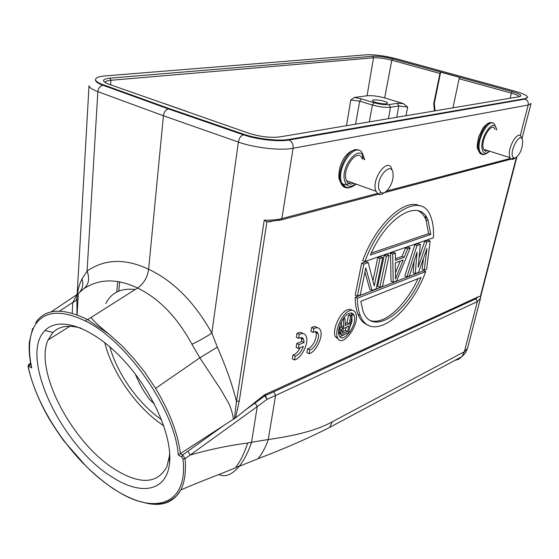 <?xml version="1.0" encoding="UTF-8"?>
<svg xmlns="http://www.w3.org/2000/svg" width="559" height="559" viewBox="0 0 559 559"><rect width="100%" height="100%" fill="white"/><g stroke="black" fill="none" stroke-linecap="round" stroke-linejoin="round"><path stroke-width="0.84" d="M350.759 100.019L354.364 97.462L367.067 95.764C372.014 95.372 377.884 96.106 384.676 97.958L403.319 103.548L407.658 107.069L398.798 105.972L397.393 103.331L389.064 104.575C384.885 104.945 379.868 104.33 374.013 102.709L361.324 98.845L359.73 101.13L350.759 100.026L346.517 125.712M109.83 346.818C117.215 373.803 138.478 403.773 161.523 419.662M135.194 289.534C121.017 287.885 111.213 292.595 105.784 303.663M104.764 342.625C112.401 373.461 137.214 408.44 163.808 425.839M395.646 58.583L515.063 91.257C523.231 93.598 527.403 95.631 527.57 97.357L525.132 98.643L289.08 139.401C278.752 141.357 256.7 138.863 243.556 134.195L168.594 108.348L102.996 84.668C98.16 82.886 95.673 81.195 95.54 79.588C95.673 77.694 98.901 76.464 105.225 75.912L366.383 54.789C374.537 54.482 384.292 55.746 395.646 58.583M467.527 348.327L464.368 351.73L461.951 356.593L465.319 353.057L467.373 348.795M480.495 298.31L477.323 301.643L464.368 351.73L332.228 421.779C318.504 429.598 297.178 435.51 268.257 439.507C265.867 446.711 262.52 453.056 258.223 458.541M251.564 442.253L257.245 406.596L267.083 399.315L275.573 395.506L268.257 439.507L251.564 442.253C248.552 451.42 244.535 459.33 239.497 465.968L239.217 466.318C232.062 474.766 225.277 477.491 218.855 474.507M235.36 467.876C218.96 474.731 209.52 477.756 180.837 489.915C184.749 482.005 186.161 471.607 185.085 458.708L182.954 458.834L181.696 456.996L182.646 454.984L185.085 458.708L190.2 454.998C210.47 449.282 229.623 445.306 247.651 443.077C244.206 453.531 240.16 461.727 235.521 467.659L235.353 467.869M180.837 489.915C172.927 503.708 159.636 507.635 140.98 501.689M182.954 458.834C188.586 506.433 152.754 515.216 114.19 489.139L114.902 489.586M112.212 477.1C61.818 446.725 18.328 356.125 45.02 330.537C58.576 315.996 91.397 326.393 121.631 358.074C151.908 389.595 172.612 436.013 169.524 463.013C166.855 491.752 140.7 495.798 112.212 477.1M31.248 366.599L31.73 367.962C27.698 349.082 29.075 334.38 35.86 323.85C45.433 310.699 62.007 309.784 85.576 321.111C127.263 341.2 175.177 410.46 178.279 454.97L233.334 419.285C233.187 415.225 230.35 406.051 228.303 402.522L220.903 389.763L199.836 357.83L155.598 388.372C169.663 411.85 177.93 433.588 180.403 453.594M114.19 489.139C75.647 464.62 37.439 411.242 28.313 366.9L29.851 364.545L28.474 364.72M155.591 388.372L144.411 371.749L133.412 358.095L122.114 345.944L108.97 334.107C100.033 326.98 94.038 321.453 90.991 317.533L87.609 319.671L108.977 334.107M35.86 323.85L36.069 322.04C45.894 308.54 62.887 307.653 87.064 319.385L87.609 319.671M72.216 313.257L72.761 302.461M59.443 311.118L72.782 302.433L77.24 294.369L83.605 288.884C99.09 278.564 117.076 278.277 137.556 288.032L90.991 317.533M76.946 314.836L76.925 298.534M76.988 297.751C77.415 291.183 79.085 284.901 82.012 278.913C83.843 285.439 82.25 290.589 77.24 294.369L51.148 311.908M516.369 157.421L480.321 296.466L478.434 296.731L264.253 394.961L235.472 417.964L239.301 400.894L236.485 401.502C232.523 385.382 226.143 367.263 217.346 347.139L211.833 333.045C206.047 337 199.423 340.738 191.954 344.26C177.238 317.239 159.105 298.499 137.563 288.032C143.789 283.637 147.478 277.369 148.631 269.242C125.181 258.258 104.666 258.887 87.078 271.115L82.012 278.913M87.078 271.115L97.86 91.641C92.158 89.503 89.223 87.511 89.035 85.667M168.594 108.348L168.532 108.963L243.465 134.838C256.728 139.526 278.592 141.972 288.989 140.036L525.02 99.111L527.549 97.455M168.532 108.963C165.771 109.676 164.066 111.94 163.417 115.755L97.86 91.641C98.412 87.987 100.103 85.862 102.94 85.254L168.532 108.963M243.556 134.195L243.465 134.831C240.852 135.669 239.154 138.059 238.379 142.021L211.833 333.045C194.469 302.181 173.402 280.911 148.631 269.242L163.417 115.755L238.372 142.07C254.142 147.828 280.688 150.797 293.098 148.261L281.862 218.583L377.283 193.477M288.982 140.036C292.064 141.525 293.433 144.264 293.098 148.261L528.178 105.029L531.022 103.541M480.321 296.466L480.586 296.92M478.434 296.731L475.863 298.813L477.323 301.643L275.573 395.506L273.77 391.775L475.863 298.813M264.253 394.961L265.322 395.52L264.798 395.849L267.083 399.315L265.322 395.52L273.77 391.775M235.472 417.964L233.334 419.285M271.276 221.616L266.902 221.888L264.246 220.134L236.485 401.502L234.41 418.663M338.67 339.418L335.253 336.504C332.053 329.719 340.026 312.195 347.418 309.742L350.081 309.302L352.198 310.259M358.019 314.41C356.174 309.763 355.244 304.047 355.231 297.269L423.603 270.766L425.706 271.597C410.222 314.864 370.806 344.009 360.192 315.367L358.019 314.41C360.289 320 363.629 323.563 368.032 325.093M419.753 205.88C404.919 197.613 375.823 224.334 362.7 260.592L364.943 261.5C381.881 214.223 421.919 189.585 430.675 216.564C432.945 222.272 433.861 229.344 433.428 237.771L364.943 261.5M419.075 257.79L424.756 241.306L428.005 240.174L430.144 240.978L426.643 269.242L424.239 270.172L422.136 269.34L423.498 258.328M424.239 270.172L426.943 248.524L418.558 272.366L415.274 273.637L413.157 272.792L414.093 261.388M415.274 273.637L417.07 252.06L409.454 275.894L406.931 276.873L404.8 276.006L414.82 244.751L418.16 243.591L420.312 244.416L418.195 267.356L426.894 242.117L424.756 241.306M391.021 281.31L390.524 253.185L393.208 252.256L395.402 253.115L395.465 260.41L404.199 257.273L402.033 256.42L405.464 248L408.035 247.106L410.208 247.944L396.659 280.849L393.173 282.197L391.021 281.31M395.451 258.768L402.033 256.42M384.201 255.386L386.926 254.436L389.127 255.309L386.409 256.26L379.806 287.375L377.625 286.467L384.201 255.386L386.409 256.26M372.916 280.793L377.765 257.615L380.532 256.658L382.747 257.538L379.98 258.503L374.23 285.894L368.234 262.611L365.998 261.703L361.673 263.205L355.175 295.103L357.383 296.046L360.262 294.935L365.817 267.901L372.008 290.387L369.827 289.471L364.971 271.995M301.867 341.395L296.801 343.485L296.081 347.356L298.317 348.474L303.369 346.356M301.001 337.559L301.881 341.381L304.117 342.492L303.726 339.572C302.761 337.391 301.028 336.993 298.534 338.391L296.284 337.28L297.004 333.374C299.477 332.081 301.455 332.144 302.922 333.569M300.19 347.684C298.115 351.786 295.718 354.224 293 355L292.287 358.843L294.509 359.975L295.229 356.132C298.688 354.965 301.406 351.702 303.383 346.356M307.604 348.809L306.877 352.596L309.085 353.7L309.812 349.913L307.604 348.809C312.313 348.145 317.938 337.028 315.863 332.493L318.085 333.569C317.17 331.487 315.528 331.103 313.159 332.423L313.892 328.601C317.086 326.98 319.294 327.602 320.524 330.446C323.388 336.77 315.793 352.226 309.085 353.7M315.416 331.648L315.863 332.493M317.281 327.714C315.884 326.344 314.011 326.267 311.663 327.497L310.93 331.34L313.159 332.423M264.246 220.134C271.339 220.316 277.208 219.799 281.862 218.583L281.296 219.911L266.755 221.811M217.346 347.139L199.836 357.83L191.954 344.26M83.605 288.884C88.741 284.713 89.901 278.787 87.085 271.115M95.519 79.839L95.491 80.175C95.673 81.782 98.153 83.48 102.94 85.254L102.996 84.668M349.62 310.713C352.498 309.658 354.511 310.476 355.664 313.166C360.625 323.975 341.661 349.564 337.44 337.503C334.254 330.725 342.234 313.173 349.62 310.713M349.075 313.389C351.436 312.516 353.092 313.187 354.036 315.395C358.095 324.255 342.562 345.169 339.131 335.309C336.532 329.761 343.037 315.43 349.075 313.389M350.975 313.005L351.856 314.431L352.016 321.25L349.529 328.133M344.959 334.303L339.977 336.707M345.189 323.64L346.964 322.899L348.523 315.22L349.885 314.661L352.072 315.632L350.717 316.191L348.523 315.22M339.159 333.527L342.045 335.218L339.159 333.527L338.761 332.36L340.948 333.353L340.934 332.353L338.747 331.361L339.495 328.699L341.549 325.82L341.353 321.851M340.934 332.353L341.682 329.691L343.736 326.812L343.366 319.196L344.987 318.532L345.266 325.499L349.151 323.878L346.964 322.899M349.151 323.878L350.717 316.191M342.045 335.218L348.585 332.752L352.072 315.632M341.346 334.52L340.948 333.353M341.228 330.886L339.04 329.894M341.682 329.691L339.495 328.699M342.667 327.93L340.48 326.938M343.736 326.812L341.549 325.82M343.366 319.196L343.002 319.035M344.987 318.532L343.75 317.98M348.704 326.065L347.593 331.522L342.639 333.297L342.318 331.767L343.603 328.545L348.704 326.065M342.318 331.85L345.42 330.537L346.105 327.155M345.42 330.537L347.593 331.522M342.471 333.01L343.254 333.374M355.231 297.269L357.432 298.213C357.432 305.004 358.354 310.72 360.192 315.367M357.432 298.213L425.706 271.597M360.821 301.308L363.105 311.496C372.196 336.218 405.401 314.528 420.997 277.509L360.821 301.308M417.971 278.703C405.729 305.598 383.977 325.513 370.324 320.503M430.772 234.452L428.18 220.672C420.494 197.613 387.408 215.187 370.365 255.023L430.772 234.452L428.627 233.648L371.253 253.066M418.062 210.757C421.542 212.413 424.183 215.453 426 219.876L428.627 233.648M426.894 242.117L430.144 240.978M406.931 276.873L416.979 245.583L414.82 244.751M416.979 245.583L420.312 244.416M393.173 282.197L392.725 254.052L390.524 253.185M392.725 254.052L395.402 253.115M404.199 257.273L407.637 248.839L405.464 248M407.637 248.839L410.208 247.944M395.339 262.877L403.2 260.026L395.486 278.948L395.339 262.877M395.43 272.918L400.244 261.095M379.806 287.375L382.517 286.32L389.127 255.309M379.98 258.503L377.765 257.615M372.008 290.387L376.158 288.786L382.747 257.538M361.673 263.205L363.916 264.121L357.383 296.046M363.916 264.121L368.234 262.611M295.229 356.132L293 355M304.103 342.499L299.037 344.603L298.317 348.474M299.037 344.603L296.801 343.485M297.004 333.374L299.261 334.478L298.534 338.384M299.261 334.478C302.622 332.794 304.955 333.443 306.241 336.42C309.155 342.898 301.413 358.466 294.509 359.975M313.899 328.573L311.663 327.497M309.812 349.913C314.514 349.235 320.146 338.097 318.085 333.569M164.674 103.681L187.146 111.555M135.355 374.118C139.114 383.446 143.88 391.908 149.644 399.51L154.361 403.968M434.441 110.948L433.742 103.527L439.933 73.453L440.632 72.167L459.826 77.435L459.128 78.742L452.937 107.838M435.056 110.843L434.322 103.436L440.632 72.167M386.339 103.75L387.583 103.135C388.142 101.228 372.378 98.552 372.511 100.578C371.973 101.976 382.629 104.435 386.339 103.75M81.286 328.252C68.883 324.632 59.45 326.037 52.986 332.451L48.039 340.026C33.875 371.008 72.943 444.077 115.671 469.86C140.456 484.856 157.526 483.801 166.868 466.702L169.426 456.109L169.65 452.797M362.316 158.861C357.963 146.5 341.263 169.307 346.489 180.676C348.019 183.995 350.402 184.854 353.651 183.24M384.536 192.478C382.09 194.539 379.924 195.07 378.052 194.064L375.641 190.507C371.602 178.51 387.876 156.869 391.719 168.909L392.02 169.845M379.023 189.529L381.028 192.513C385.354 195.573 393.319 184.246 393.103 175.456C393.438 158.812 375.215 176.763 379.023 189.529M495.022 129.374C491.78 120.499 479.755 141.462 483.612 149.351L485.38 151.189L487.923 150.699M515.167 158.015C519.577 155.241 522.092 149.882 522.721 141.937C521.966 127.55 507.251 153.62 513.749 157.869L515.167 158.015L512.903 159.399L511.212 159.231L509.927 157.568L509.501 155.87C507.747 146.388 518.78 129.192 521.379 137.241M151.335 401.432L153.753 402.801M249.587 133.531L248.902 133.294C260.061 136.745 270.374 137.954 279.828 136.906L278.71 137.074M519.192 96.686C518.654 95.631 516.048 94.443 511.352 93.115L512.296 91.662C520.359 94.052 522.679 95.736 519.255 96.707L518.256 96.875M386.653 191.01L510.381 158.442M525.132 98.643L525.02 99.111C527.556 100.117 528.611 102.073 528.192 104.987L520.247 135.683M367.067 95.764L373.538 57.815L110.975 80.286L110.598 84.821M461.832 356.733L458.687 359.241L454.837 360.401M332.235 421.779L329.761 427.356L461.951 356.593M251.578 442.19L247.658 443.049M31.73 367.962L28.984 366.327M181.696 456.996L178.279 454.97M224.613 424.889L182.646 454.984L180.361 453.629M87.064 319.385L85.576 321.111M30.969 365.202L29.851 364.545L30.724 363.916M27.999 366.383L28.313 366.9M77.1 314.892L78.323 293.559M519.255 96.707L279.828 136.906M248.902 133.294L108.788 84.185C101.417 81.181 101.801 79.175 109.934 78.162L372.699 56.242C378.296 56.026 384.976 56.906 392.739 58.87L512.296 91.662M289.08 139.401L288.989 140.036M187.838 451.288L190.2 454.998L257.245 406.596L255.002 403.081L264.798 395.849L263.729 395.29M255.002 403.081L245.024 410.236M239.301 400.894L266.902 221.888M279.395 220.428L278.941 220.546M109.529 84.444L108.788 84.185M118.794 291.085L119.654 281.792M109.934 78.162L110.975 80.286C107.174 80.636 105.218 81.383 105.099 82.529M392.739 58.87L391.803 60.204C384.739 58.415 378.646 57.619 373.538 57.815L372.699 56.242M510.171 98.23L511.352 93.115L459.128 78.742M439.933 73.453L391.803 60.204L384.676 97.958M433.742 103.527L434.322 103.436M369.289 121.89L372.413 105.022L359.73 101.13L355.559 124.196M361.324 98.845L354.364 97.462M403.319 103.548L397.393 103.331M407.672 107.076L405.967 115.727M396.743 117.278L398.798 105.972L390.482 107.251L388.435 118.669M389.064 104.575L390.482 107.251C385.472 107.712 379.449 106.965 372.413 105.022L374.013 102.709M426.161 216.801L425.713 219.198M425.672 216.095L425.28 218.269M350.786 182.213C347.174 185.127 344.141 185.371 341.689 182.954M358.417 150.273C349.501 145.06 335.316 171.557 340.913 183.128C342.422 186.58 344.756 188.034 347.908 187.496M362.987 159.091L362.358 155.549M350.214 187.461C346.447 188.767 343.673 187.447 341.891 183.485L341.57 182.604C335.707 166.799 357.369 138.716 362.882 154.591L364.796 159.706M364.286 159.532C361.575 141.189 339.397 166.051 344.882 181.64C347.041 186.992 350.619 187.761 355.622 183.946M492.255 123.022C485.946 118.997 474.766 143.356 479.084 151.755C480.048 153.886 481.495 154.689 483.43 154.172M484.905 154.228C482.683 155.123 481.04 154.389 479.964 152.027L479.336 149.826C476.638 137.339 491.319 114.909 495.092 125.551L496.811 129.905M496.511 129.814C494.883 116.335 479.58 136.536 482.117 149.022C483.242 153.739 485.673 154.452 489.404 151.161M329.768 427.369C308.205 438.312 284.321 448.744 258.104 458.68L239.217 466.325M239.497 465.961L235.521 467.659M28.467 364.754L28.083 366.69C31.688 382.552 38.124 398.895 47.396 415.714C50.841 421.926 56.277 430.255 63.691 440.702L86.561 466.744C96.721 476.338 105.944 483.863 114.246 489.321C132.539 500.934 148.75 505.636 162.865 503.421C170.823 501.465 176.539 496.029 177.161 495.001L180.85 489.894M31.409 367.361C29.438 358.186 28.754 349.717 29.354 341.961L32.639 328.475M30.598 363.217L29.054 364.321M77.156 294.432L89.014 85.883M467.506 348.411L480.44 298.555M521.91 138.758L531.015 103.667M480.579 296.948L516.872 157.023M480.572 296.962L480.454 298.506M95.491 80.175L95.54 79.588M72.782 302.391C75.318 301.553 76.709 300.029 76.96 297.835M514.112 158.323L511.723 158.952M511.059 159.133L384.312 192.659M378.373 194.232L281.296 219.911M335.253 336.504L337.44 337.503M351.737 314.375L354.106 315.423M426 219.876L428.18 220.672M301.49 338.474L303.726 339.572M116.782 292.001L117.718 281.47M48.039 340.026L69.896 326.26M353.4 150.392C351.304 150.72 348.69 152.586 345.567 155.996C343.128 158.959 341.151 163.179 339.634 168.664C337.992 179.404 339.054 178.419 340.913 183.128L341.891 183.485C345.602 186.35 346.552 191.073 356.139 184.135M346.489 180.676L375.879 191.213M381.028 192.513L378.052 194.064M489.195 123.148C488.95 122.379 486.938 123.895 483.144 127.683L478.665 136.92C476.142 148.855 477.393 148.079 479.084 151.755L479.964 152.027C482.543 153.928 482.997 156.436 489.733 151.258M483.612 149.351L509.927 157.568M513.749 157.869L511.212 159.231M52.986 332.451L45.02 330.537M169.426 456.109L169.524 463.013"/></g></svg>
